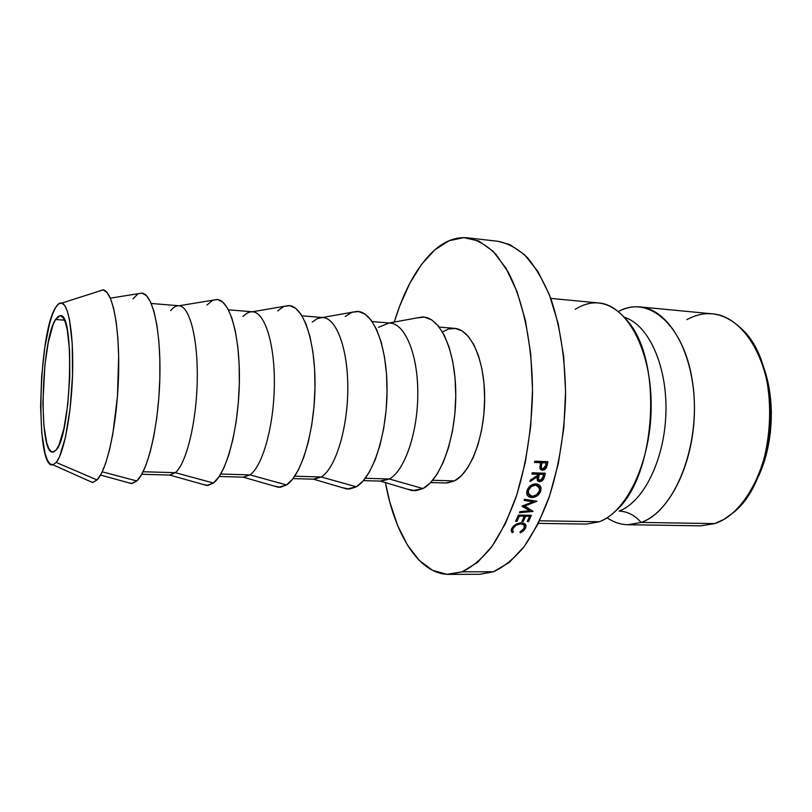 <?xml version="1.0" encoding="UTF-8"?>
<svg xmlns="http://www.w3.org/2000/svg" width="812" height="812" viewBox="0 0 812 812"><rect width="100%" height="100%" fill="white"/><g stroke="black" fill="none" stroke-linecap="round" stroke-linejoin="round"><path stroke-width="1.22" d="M619.089 511.073C627.402 511.438 634.761 515.224 641.155 522.42C634.761 515.224 627.402 511.438 619.089 511.073C643.53 502.1 664.713 459.592 665.921 412.658C667.302 365.704 648.524 324.851 624.712 317.411C648.524 324.851 667.302 365.704 665.921 412.658C664.713 459.592 643.53 502.1 619.089 511.073M627.899 524.725L700.736 525.831L714.702 523.608C745.254 514.037 771.187 464.251 770.243 411.288C769.563 358.295 742.625 316.081 712.459 313.838L639.937 306.916C632.619 306.266 625.453 307.789 618.45 311.483C649.245 294.137 686.008 326.566 693.143 386.512C700.705 446.316 674.264 511.601 641.155 522.42L627.899 524.725C620.551 524.562 613.598 522.258 607.041 517.812M55.541 319.502L60.261 315.665C74.927 311.808 71.385 434.999 56.17 449.97L53.511 452.03L50.994 451.442L48.7 448.305L46.71 442.794L43.899 425.721L42.894 402.884L44.914 364.923L48.344 342.106L52.973 325.023L55.541 319.502L58.17 316.355L60.758 315.756L63.194 317.786L65.386 322.455L67.234 329.621L69.588 350.378L69.791 376.819L67.772 404.488L63.904 428.624L58.86 445.27L56.17 449.97L52.709 452.132C38.306 453.715 40.976 341.121 55.541 319.502L64.493 320.172L55.541 319.502M538.315 523.364L586.457 524.095L599.286 521.751L539.574 520.786L599.286 521.751C605.173 519.497 610.868 515.681 616.369 510.301C655.406 476.238 663.13 364.365 629.117 322.851C612.36 301.942 594.394 297.436 575.221 309.311M448.995 574.378L479.831 574.297L493.463 571.76L462.19 571.81L448.995 574.378C419.236 574.531 394.947 535.159 385.406 482.592L389.76 501.907L397.535 525.293L407.411 545.035L419.165 560.31L432.502 570.308L447.006 574.328L462.19 571.81L477.456 562.452L492.123 546.222L505.45 523.507L516.736 495.107L525.323 462.231L530.693 426.462L532.52 389.658L530.713 353.717L525.425 320.496L517 291.579L505.988 268.214L493.016 251.233L478.765 241.022L463.906 237.622L449.077 240.738L434.816 249.863L421.59 264.316L409.776 283.337L399.677 306.114L394.277 322.059C404.193 289.458 417.703 265.392 434.816 249.863C445.321 240.768 456.253 236.759 467.6 237.835C477.405 239.885 486.835 245.356 495.888 254.268L508.292 272.264C523.486 301.303 532.631 345.75 532.489 394.185C531.393 431.355 525.902 465.723 516.026 497.269C508.901 516.706 500.771 533.251 491.625 546.912C482.105 558.656 472.3 566.959 462.19 571.81L493.463 571.76C503.887 566.949 513.986 558.747 523.781 547.126C533.179 533.626 541.533 517.264 548.841 498.071C558.95 466.89 564.523 432.938 565.568 396.205C565.284 359.716 560.463 327.439 551.115 299.384C544.314 282.403 536.438 268.508 527.485 257.708C518.117 248.858 508.373 243.397 498.233 241.326L467.6 237.835M430.664 482.541L445.94 482.978L454.466 480.907L432.684 480.268L454.466 480.907C470.919 472.807 484.815 435.831 484.642 397.667C484.612 359.462 470.706 329.286 454.487 328.342L439.251 327.094M380.442 481.1L412.364 490.671L422.95 488.57L389.374 478.989L380.219 481.039M363.421 480.613L381.457 481.13L389.374 478.989L365.298 478.278L389.374 478.989C404.67 470.666 417.774 432.786 417.804 393.739C417.977 354.651 405.229 323.907 390.196 323.075L372.211 321.593M313.432 479.181L347.008 489.037L356.295 486.804L321.298 476.989L313.341 479.161M293.02 478.603L314.061 479.202L321.298 476.989L294.736 476.208L321.298 476.989C335.305 468.433 347.516 429.599 347.79 389.628C348.186 349.617 336.706 318.274 323.003 317.563L302.013 315.838M243.275 477.182L278.557 487.312L286.534 484.957L250.025 474.888L243.255 477.172M219.22 476.492L243.539 477.182L250.025 474.888L220.752 474.025L250.025 474.888C262.601 466.088 273.827 426.259 274.344 385.314C274.984 344.329 264.935 312.366 252.684 311.798L228.436 309.808M141.775 474.269L169.667 475.071L175.311 472.685L213.444 483.018L175.311 472.685L169.738 475.071L206.766 485.485L213.444 483.018C226.599 473.386 238.606 428.452 239.357 382.117C240.22 335.732 229.786 299.861 217.048 299.496L213.262 300.115L217.646 299.557L222.843 302.155L227.664 308.377L231.887 318.091L235.318 330.991L237.774 346.592L239.144 364.243L239.337 383.183L238.332 402.559L236.18 421.469L232.983 439.059L228.913 454.578L224.142 467.367L218.915 476.948L213.444 483.018L207.984 485.444L203.071 484.439M170.642 310.671C173.443 307.18 176.265 305.545 179.097 305.759C189.703 306.297 198.158 338.949 197.235 380.909C196.413 422.829 186.313 463.642 175.311 472.685L143.115 471.742L175.311 472.685C186.324 463.632 196.423 422.747 197.235 380.787C198.138 338.787 189.663 306.175 179.036 305.759L151.225 303.475M100.566 475.061L131.412 483.546L136.802 480.988L102.251 471.802L136.802 480.988C148.028 471.112 158.675 425.417 159.842 378.118C161.101 330.768 152.707 293.924 141.938 293.112L138.7 293.629L142.12 293.132L146.525 295.72L150.575 302.023L154.087 311.909L156.889 325.084L158.847 341.03L159.842 359.107L159.832 378.514L158.787 398.377L156.777 417.784L153.874 435.841L150.25 451.766L146.058 464.9L141.511 474.746L136.802 480.988L132.112 483.495L128.245 482.673M52.892 464.799L92.548 482.511L97.054 479.933L56.231 462.444L52.892 464.799C35.271 469.945 37.951 334.524 55.49 307.738L52.455 314.366L49.593 323.47L44.782 347.516L41.656 376.392L40.6 406.254L41.767 433.192L45.056 453.482L47.39 460.099L50.09 463.936L53.074 464.758L56.231 462.444L59.438 456.973L65.457 437.292L70.106 408.517L72.522 375.438L72.258 343.862L69.416 319.207L67.203 310.773L64.574 305.332L61.671 303.049L58.596 303.891L55.49 307.738C57.632 304.084 59.753 302.531 61.834 303.089C68.918 304.784 73.882 336.33 72.501 375.895C71.182 415.419 63.783 453.624 56.231 462.444L97.054 479.933C107.214 469.965 117.09 424.26 118.522 376.636C120.034 328.972 112.848 291.417 103.195 289.854L98.201 291.447L102.972 289.813L106.951 292.381L110.584 298.725L113.71 308.702L116.187 322.009L117.862 338.147L118.664 356.438L117.476 396.205L112.807 434.166L109.417 450.305L105.54 463.622L101.358 473.599L97.054 479.933L92.801 482.48L87.757 480.379M714.702 523.608L641.155 522.42L714.702 523.608L724.01 519.345L732.992 512.88C776.678 479.648 782.839 368.12 743.092 330.261C725.258 312.59 706.531 309.047 686.901 319.623M639.937 306.916C668.54 308.976 694.016 352.195 694.433 406.751C695.102 461.257 670.194 512.555 641.155 522.42M765.513 373.134L769.715 391.912L771.38 411.988L770.395 432.451L766.822 452.345L760.834 470.777L756.145 480.897M132.965 298.877L137.543 294.248M206.958 305.018L212.277 300.562M243.072 316.487C246.148 313.239 249.254 311.666 252.4 311.778C264.712 311.909 274.923 343.709 274.354 384.837C273.908 425.924 262.662 466.058 250.025 474.888L286.534 484.957C301.435 475.548 314.67 431.345 315.005 385.923C315.472 340.451 303.14 305.525 288.605 305.586L284.301 306.327L289.701 305.677L295.619 308.286L301.13 314.437L305.992 323.988L309.981 336.625L312.904 351.89L314.599 369.135L314.975 387.628L314.011 406.528L311.737 424.97L308.276 442.134L303.8 457.247L298.512 469.712L292.675 479.05L286.534 484.957L280.353 487.301L274.365 486.114M277.633 310.874L283.621 306.591M312.275 322.039L317.238 318.639L322.273 317.522C336.138 317.269 348.003 348.236 347.79 388.572C347.719 428.858 335.437 468.372 321.298 476.989L356.295 486.804C372.799 477.608 387.131 434.095 387.05 389.547C387.121 344.948 373.012 310.935 356.833 311.422L352.083 312.255L358.518 311.534L365.085 314.142L371.216 320.212L376.666 329.601L381.163 341.994L384.492 356.935L386.492 373.804L387.04 391.861L386.106 410.314L383.731 428.32L380.026 445.057L375.185 459.805L369.43 471.955L363.045 481.049L356.295 486.804L349.475 489.078L342.39 487.677M345.191 316.487L351.809 312.356M378.463 327.348L388.958 323.034C404.244 322.394 417.652 352.56 417.804 392.135C418.109 431.669 404.894 470.564 389.374 478.989L422.95 488.57C440.926 479.587 456.253 436.714 455.755 393.008C455.43 349.241 439.657 316.101 421.966 317.005L416.82 317.939L424.321 317.127L431.466 319.745L438.165 325.734L444.134 334.96L449.097 347.11L452.802 361.746L455.065 378.24L455.765 395.901L454.852 413.927L452.385 431.507L448.468 447.838L443.301 462.231L437.14 474.096L430.248 482.967L422.95 488.57L415.561 490.773L407.35 489.169M442.499 331.966L448.528 328.992L455.339 328.434L461.987 330.88L468.23 336.3L473.772 344.572L478.39 355.412L481.831 368.404L483.952 383.031L484.642 398.662L483.84 414.607L481.597 430.147L478.024 444.621L473.284 457.389L467.6 467.935L461.226 475.862L454.466 480.907L447.574 482.937M522.004 506.262L533.129 501.816L524.146 500.415L524.542 499.289L536.986 501.227L524.4 506.18L533.048 511.428L519.436 512.717L519.863 511.672L529.678 510.738L522.096 506.018L533.129 501.816L532.175 500.476L533.129 501.816L524.146 500.415L524.542 499.289L536.986 501.227L524.4 506.18L523.852 505.358L533.048 511.428L519.436 512.717L519.863 511.672L529.678 510.738L528.257 508.454L529.678 510.738L522.004 506.262M531.403 515.305L528.551 521.548L527.232 521.527L529.637 516.3L525.658 516.229L523.253 521.466L521.933 521.446L524.329 516.199L519.335 516.117L516.95 521.365L515.61 521.345L518.442 515.072L531.403 515.305L518.442 515.072L515.61 521.345L516.95 521.365L519.335 516.117L524.329 516.199L523.74 515.173L524.329 516.199L521.933 521.446L523.253 521.466L525.658 516.229L529.637 516.3L529.048 515.265L529.637 516.3L527.232 521.527L528.551 521.548L527.851 520.208L528.551 521.548L531.403 515.305M545.329 473.223L543.675 479.07L541.959 481.029L539.625 481.699L537.889 481.1L537.209 480.115L537.361 476.766L529.992 481.577L530.398 480.075L537.747 475.243L537.991 474.228L531.941 474.035L532.236 472.787L545.329 473.223L532.236 472.787L531.941 474.035L537.991 474.228L536.539 472.929L537.991 474.228L537.747 475.243L530.398 480.075L529.992 481.577L537.361 476.766L537.209 480.115L539.625 481.699L543.675 479.07L544.649 475.984L543.553 474.979L544.649 475.984L545.329 473.223M533.129 497.431L529.262 496.964L527.516 495.462L526.714 493.239L527.567 489.271L530.469 485.759L533.129 484.277L535.91 483.84L538.407 484.419L540.224 485.962L541.066 488.235L540.254 492.214L537.28 495.675L533.129 497.431M520.279 532.814L519.944 532.043L524.065 528.45L524.207 525.202L520.959 523.781L516.29 525.12L513.123 528.368L512.605 530.368L513.346 531.962L512.139 532.723L511.276 529.668L513.519 526.034L516.229 524.105L520.228 522.887L523.943 523.283L525.506 524.572L526.003 526.42L525.354 528.521L523.375 530.957L520.279 532.814L525.354 528.521L526.034 526.369C526.044 524.227 524.542 523.04 521.507 522.827L516.229 524.105L511.793 528.358L511.154 530.256L512.139 532.723L513.346 531.962L512.575 529.952L513.123 528.368C514.707 525.506 517.315 523.973 520.959 523.781L523.71 524.664L524.562 526.755L524.065 528.45L519.944 532.043L520.279 532.814M547.907 461.683L546.425 467.682L544.781 469.62L542.507 470.249L540.751 469.661L539.878 468.037L540.599 462.698L534.529 462.475L534.793 461.186L547.907 461.683L534.793 461.186L534.529 462.475L540.599 462.698L538.701 461.338L540.599 462.698L540.122 468.9L542.507 470.249L546.425 467.682L547.329 464.474L546.161 463.611L547.329 464.474L547.907 461.683M497.969 241.296L509.774 244.534L524.511 254.694L537.94 271.553L549.359 294.705L558.108 323.328L563.64 356.194L565.588 391.729L563.792 428.107L558.341 463.439L549.572 495.929L538.001 523.994L524.288 546.446L509.195 562.493L493.463 571.76L479.669 574.297M599.286 521.751C627.402 511.712 651.691 459.551 651.173 404.153C650.909 348.713 626.336 304.926 598.688 302.967L550.749 298.39M545.39 466.87L546.425 467.682L545.39 466.87M541.472 468.311L540.315 468.433L542.507 470.249L540.315 468.433L541.472 468.311M545.339 461.581L545.228 462.14L545.339 461.581M539.523 461.926L539.645 461.368L539.523 461.926M542.792 468.991L541.289 467.945L541.391 465.235L540.254 464.383L541.391 465.235L541.939 462.749L540.041 461.389L541.939 462.749L546.303 462.911L544.395 461.551L546.303 462.911L541.939 462.749L541.198 467.702L542.792 468.991L544.903 467.874L546.303 462.911L545.755 465.509L542.792 468.991M523.436 524.42L522.958 523.71M520.492 522.857L520.959 523.781L520.492 522.857M512.565 527.13L513.123 528.368L512.565 527.13M511.154 530.378L512.139 532.723L511.154 530.378M524.359 523.496L523.923 524.836L524.359 523.496M524.572 526.836L525.354 528.521L524.572 526.836M531.738 497.512L530.713 496.162L531.738 497.512C536.123 497.309 539.138 495.097 540.792 490.874L540.914 487.535L540.132 485.901L538.386 484.449L535.91 483.84C531.606 484.114 528.653 486.368 527.039 490.61L526.765 493.726C527.262 496.051 528.927 497.32 531.738 497.512M539.686 489.585L540.792 490.874L539.686 489.585M537.412 485.424L536.965 484.541M535.575 485.038L539.564 488.053L539.442 490.895C538.112 494.264 535.676 496.091 532.124 496.376L528.165 493.341L528.399 490.6C529.678 487.159 532.073 485.312 535.575 485.038L531.17 486.642L528.399 490.6L527.465 489.494L528.399 490.6L528.693 494.64L530.348 496.03L532.124 496.376L536.6 494.823L539.442 490.895L539.056 486.845L535.575 485.038M526.724 492.153L528.206 493.412M542.731 478.156L543.675 479.07L542.731 478.156M538.488 479.476L537.514 479.557L539.625 481.699L537.514 479.557L538.488 479.476M536.57 476.025L537.361 476.766L536.57 476.025M539.96 480.481L538.447 479.344L538.691 476.796L537.321 475.517L538.691 476.796L539.341 474.279L537.879 472.98L539.341 474.279L543.695 474.421L542.233 473.122L543.695 474.421L539.341 474.279L538.407 479.202L539.96 480.481L542.122 479.334L543.695 474.421L543.045 476.999L539.96 480.481M525.07 515.194L525.658 516.229L525.07 515.194M522.552 520.106L523.253 521.466L522.552 520.106M518.756 515.082L519.335 516.117L518.756 515.082M516.239 519.995L516.95 521.365L516.239 519.995M756.145 480.877C773.542 448.63 776.313 398.601 762.569 364.629M103.195 289.854L61.834 303.089M141.938 293.112L110.341 298.146M217.048 299.496L179.097 305.759M288.605 305.586L252.42 311.767M356.833 311.422L322.364 317.512M421.966 317.005L389.181 322.993M541.32 468.037L539.848 466.87M511.864 528.206L512.616 529.911M524.653 523.679L526.003 526.47M538.894 485.312L540.944 487.535M526.805 491.564L528.186 493.3M538.457 479.405L537.108 478.075"/></g></svg>
